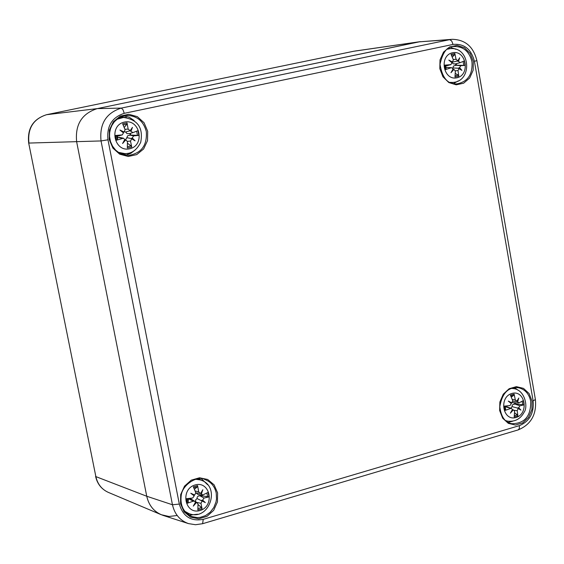 <?xml version="1.0" encoding="UTF-8"?>
<svg xmlns="http://www.w3.org/2000/svg" width="564" height="564" viewBox="0 0 564 564"><rect width="100%" height="100%" fill="white"/><g stroke="black" fill="none" stroke-linecap="round" stroke-linejoin="round"><path stroke-width="0.85" d="M177.061 515.517L168.996 516.483L161.184 514.692C153.535 511.195 148.72 505.048 146.746 496.249L76.669 141.931C74.934 124.679 81.801 113.575 97.255 108.612L420.236 41.644L354.615 51.098M107.971 139.802C106.61 126.103 112.032 117.284 124.242 113.329L453.04 44.429C464.08 43.421 471.208 49.047 474.423 61.307L476.855 60.623C473.527 46.791 465.342 39.684 452.3 39.304L419.031 41.856L97.255 108.612C81.801 113.575 74.934 124.679 76.669 141.931L146.746 496.249C148.974 505.887 154.423 512.274 163.102 515.404L188.482 523.604C179.972 520.537 174.636 514.255 172.457 504.766L179.317 504.075L107.971 139.802L101.041 140.937L172.457 504.766L146.746 496.249L95.866 476.608L28.686 143.03L95.866 476.608C97.579 484.116 101.731 489.376 108.33 492.386C101.541 489.27 97.297 483.933 95.584 476.368M200.255 494.755L200.269 495.7M197.153 478.921L200.403 479.95L195.539 479.259M184.661 511.203L188.947 513.621L185.725 512.457M195.066 484.962C210.231 480.465 215.208 506.197 200.044 510.519C184.872 515.144 179.796 489.235 195.066 484.962M202.652 500.162L205.338 502.594L201.517 500.353L202.652 500.162L204.027 498.04L208.976 496.905L208.102 492.386L202.68 495.03L201.418 493.824L202.843 489.735L200.65 493.331L200.142 493.373L198.725 491.871L197.576 485.597L197.414 486.795L194.397 489.312M205.338 502.594L197.026 498.548L197.266 496.976L198.5 495.96L200.784 495.693L208.976 496.905M198.006 504.484L201.454 507.551L202.081 508.756L200.953 503.314L202.145 501.029M195.313 502.51L197.337 502.933L198.006 504.181L197.851 510.004L202.081 508.756M196.209 502.764L193.29 506.127L195.44 502.27L194.756 501.276L190.59 498.759L188.27 499.337L188.059 498.534M194.199 495.925L190.773 493.239L194.199 495.925L192.691 498.012L186.395 498.71L187.276 503.243L193.304 501.17L194.756 501.276M190.773 493.239L194.707 495.058L193.191 495.009M197.576 485.597L193.332 486.824L195.771 492.732L194.707 495.058M188.27 499.337L188.172 502.63L187.276 503.243M200.657 494.797L200.784 495.693M201.418 493.824L200.587 493.345M202.68 495.03L198.013 494.501L195.927 492.901M195.849 502.03L195.588 500L197.026 498.548M514.305 402.872L514.354 403.986M511.865 393.46C525.126 389.52 529.314 413.715 516.053 417.487C502.785 421.548 498.52 397.183 511.865 393.46M518.711 407.744L520.917 410.106L517.322 408.012L518.711 407.744L519.902 405.784L523.991 404.881L523.251 400.63L518.901 402.943L517.674 401.779L518.817 398.015L516.709 401.342L515.32 399.911L514.107 394.081L513.889 395.216L511.266 397.077M514.551 412.799L517.287 414.737L517.9 415.858L517.188 410.67L518.267 408.54M512.239 409.901L513.804 410.106L514.608 411.424L514.199 416.951L517.9 415.858M513.078 410.063L510.378 413.193L512.408 409.584L511.548 408.498L506.119 406.524L505.104 406.75L511.548 408.498M514.107 394.081L510.399 395.152L512.739 400.659L511.816 402.816L508.263 401.082L511.365 403.62L510.011 405.551L504.272 406.158L505.02 410.423L510.533 408.519M505.689 409.788L505.055 406.08L505.725 409.887L505.02 410.423M523.991 404.881L515.609 403.958L515.461 402.886M517.674 401.779L516.603 401.342M511.816 402.816L510.448 402.858M518.901 402.943L512.211 402.618M517.322 408.012L512.098 406.63L512.154 405.438L512.923 404.501L515.609 403.958M510.794 408.223L512.098 406.63M130.065 133.449L130.312 135.071M119.082 117.805L123.445 117.453L116.917 119.293M118.32 152.308L124.975 153.641L120.604 153.627M124.432 122.085C140.161 118.637 145.364 145.526 129.635 148.797C113.9 152.379 108.591 125.293 124.432 122.085M129.353 133.647L126.978 133.605L125.666 131.997L130.157 130.735L128.169 129.114L127.027 122.86L126.879 124.172L124.207 127.499M130.157 130.735L132.462 127.372L130.954 131.306L129.713 130.876M132.244 137.933L135.071 140.81L131.165 138.532L132.244 137.933L133.675 135.875L138.871 135.402L137.954 130.679L132.935 132.618L130.954 131.306M127.443 143.256L131.095 145.864L131.736 147.07L130.495 141.07L131.722 138.779M124.482 140.055L126.181 140.119L127.436 141.733L127.344 148.022L131.736 147.07M125.56 140.105L122.571 143.51L124.764 139.541L123.474 138.208L119.385 137.348M127.027 122.86L122.621 123.798L125.102 129.762L124.073 132.032L119.949 130.037L123.474 132.907L122.282 134.895L115.437 135.494L116.367 140.232L123.474 138.208M122.282 134.902L117.347 136.072L117.693 137.842L117.305 139.766L116.367 140.232M115.437 135.494L117.347 136.072M138.871 135.402L130.665 135.064L130.347 133.365M123.995 132.054L122.776 132.336M131.165 138.532L126.78 137.658L127.767 135.684L130.665 135.064M125.25 139.921L126.829 137.983M125.666 131.997L124.482 131.842M117.693 137.842L119.385 137.355M455.324 63.951L455.508 65.255M452.547 52.748C466.252 49.738 470.616 74.956 456.903 77.79C443.184 80.927 438.736 55.533 452.547 52.748M455.197 61.546L457.806 60.841L456.064 59.298L454.852 53.495L454.64 54.736L452.265 57.091M457.806 60.841L459.695 57.754L458.497 61.384L457.037 61.053M459.575 67.595L461.888 70.359L458.222 68.237L459.575 67.595L460.816 65.699L465.089 65.382L464.32 60.954L460.161 62.653L458.497 61.384M455.254 73.426L458.179 75.075L458.8 76.196L458.01 70.514L459.117 68.385M452.765 69.534L454.105 69.527L455.345 71.092L454.972 77.021L458.8 76.196M453.752 69.541L450.988 72.707L453.061 68.998L451.75 67.708L445.821 67.363L451.75 67.708M454.852 53.495L451.017 54.306L453.393 59.869L452.469 61.977L448.789 60.08L451.976 62.78L450.876 64.641L444.693 65.149L445.468 69.591L451.122 67.779M444.693 65.149L445.511 65.156L446.216 69.182L445.468 69.591M445.511 65.156L446.216 69.189M465.089 65.382L456.664 65.227L456.403 63.661M452.434 61.991L451.355 62.244M455.035 61.596L451.433 62.308M455.458 63.901L453.202 63.852L452.109 62.343M458.222 68.237L453.082 67.955L453.153 66.763L453.935 65.812L456.664 65.227M452.638 68.138L453.082 67.955M450.876 64.641L445.87 65.981L450.58 64.691M353.459 51.31L46.565 114.703L353.572 51.282L419.031 41.856L449.677 39.663L121.253 108.098C106.088 112.983 99.349 123.932 101.041 140.937L28.933 143.066C27.432 128.388 33.318 118.933 46.608 114.696L97.255 108.612L121.253 108.098L122.945 109.606L124.242 113.329M46.516 114.718L46.565 114.703C33.114 119.004 27.157 128.451 28.686 143.03M474.423 61.307L533.121 400.828C534.164 413.088 529.582 421.364 519.374 425.644L519.331 428.485L518.203 429.895L202.603 523.709L203.237 519.345C191.02 521.63 183.046 516.539 179.317 504.075M453.04 44.429L451.701 40.982L449.677 39.663L452.3 39.304M533.121 400.828L535.398 399.538L476.855 60.63M519.374 425.644L203.237 519.345M217.612 492.901L214.13 484.864L207.679 479.471L199.508 477.779L191.245 480.161L184.52 486.147L180.691 494.557L180.529 503.722L184.061 511.795L190.583 517.167L198.768 518.788L207.002 516.349L213.664 510.349L217.443 501.988L217.612 492.901M473.337 61.539L470.235 53.495L464.44 47.736L457.08 45.395L449.607 46.967L443.508 52.149L440.012 59.911L439.821 68.716L442.966 76.803L448.817 82.548L456.198 84.819L463.65 83.197L469.685 78.001L473.14 70.281L473.337 61.539M147.69 131.292L144.067 122.74L137.369 116.677L128.895 114.295L120.315 116.099L113.35 121.739L109.388 130.108L109.233 139.527L112.913 148.12L119.681 154.169L128.183 156.475L136.721 154.614L143.623 148.959L147.535 140.64L147.69 131.292M532.078 401.131L529.088 393.538L523.491 388.37L516.377 386.643L509.151 388.716L503.25 394.208L499.859 402.019L499.662 410.592L502.693 418.213L508.347 423.367L515.475 425.037L522.68 422.908L528.524 417.409L531.873 409.647L532.078 401.131M207.623 484.758L201.503 478.787M189.109 515.221L197.612 514.213M190.886 514.185L186.924 513.607M198.796 478.73L202.286 480.69M216.231 493.035L216.506 498.95L216.012 501.911L213.827 507.501L210.217 512.218L205.515 515.623L200.171 517.385L197.407 517.597L192.035 516.631C183.363 512.57 179.789 505.238 181.326 494.642C183.237 483.454 198.817 475.283 204.683 479.456C210.837 481.67 214.687 486.196 216.231 493.035M518.147 390.267L514.495 387.658M508.27 422.373L512.591 421.23M508.143 421.237L506.641 421.35M512.62 388.032L513.987 388.666M530.717 401.279C530.992 416.084 524.731 423.557 511.943 423.691C505.104 422.655 501.065 416.986 499.824 406.7C502.108 393.136 508.298 386.812 518.394 387.729C524.978 389.238 529.088 393.75 530.717 401.279M455.818 49.258L450.77 47.397M453.583 83.571L458.271 80.885M453.555 82.358L451.567 83.007M448.866 48.292L450.925 48.603M471.962 61.765C472.815 74.222 467.93 81.569 457.305 83.817C448.119 84.804 442.345 78.318 440.005 64.359C442.789 51.768 447.59 45.818 454.415 46.523C463.573 46.509 469.424 51.592 471.962 61.765M134.169 120.534L129.389 117.361L123.953 115.853M125.617 155.199L130.904 153.288L135.395 149.763M127.894 153.33L122.48 154.409M120.886 116.882L126.378 117.545M146.302 131.518C147.289 145.413 141.36 153.373 128.522 155.396L122 154.233L118.969 152.731L115.683 150.158L112.574 146.231L110.481 141.578L109.557 136.516L109.67 132.611L110.488 128.818L111.975 125.271L114.436 121.683L118.031 118.475L122.254 116.346L126.837 115.437C136.989 115.69 143.475 121.056 146.302 131.518M193.762 487.811L197.414 486.795M188.172 502.63L187.368 498.611M201.454 507.551L197.922 508.643M206.903 493.056L207.615 496.954M200.953 503.314L196.307 502.312M204.027 498.04L199.769 495.7M198.725 491.871L195.066 490.941M193.304 501.17L188.848 498.879M505.696 420.596L507.628 421.146L505.957 420.814M507.628 421.146C515.052 421.971 520.586 418.932 524.231 412.03C528.13 407.018 525.077 389.851 513.473 388.575L511.47 388.399M510.808 396.048L513.889 395.216M517.287 414.737L514.34 415.689M522.144 401.3L522.729 404.924M517.188 410.67L514.192 410.338M519.902 405.784L514.65 403.965M515.32 399.911L512.274 399.481M123.114 124.919L126.879 124.172M117.305 139.766L116.466 135.473M131.095 145.864L127.393 146.725M136.657 131.186L137.475 135.438M130.495 141.07L127.393 141.36M133.675 135.875L129.628 135.078M128.169 129.114L124.912 129.269M121.916 134.965L118.031 136.065M122.557 138.265L118.306 137.503M450.03 82.358L452.688 82.443C473.027 81.505 470.313 46.17 450.058 48.666L447.449 49.202M451.489 55.328L454.64 54.736M458.179 75.075L455.092 75.823M463.122 61.455L463.798 65.41M458.01 70.514L455.331 70.838M460.816 65.699L455.691 65.248M456.064 59.298L453.266 59.537M108.33 492.386L161.184 514.692M202.603 523.709L195.504 524.724L188.482 523.604M518.203 429.895C531.034 424.53 536.766 414.413 535.398 399.538M188.947 513.621C209.371 521.608 221.426 486.034 200.403 479.95M200.142 493.373L195.828 492.894M197.337 502.933L195.116 501.586M513.473 388.575L511.795 388.286M516.709 401.342L512.859 401.286M513.804 410.106L512.408 409.591M124.975 153.641C131.645 153.739 136.883 149.975 140.697 142.347C143.482 127.809 137.729 119.512 123.445 117.453M132.935 132.618L129.156 133.71M124.073 132.032L122.846 132.392M126.181 140.119L124.63 139.794M450.058 48.666L447.922 48.878M452.688 82.443L450.544 82.598M460.161 62.653L455.204 63.979M452.469 61.977L451.39 62.273M454.105 69.527L452.836 69.407"/></g></svg>
